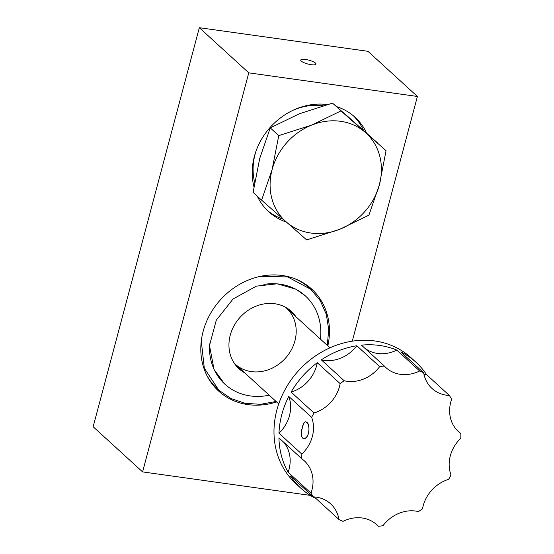 <?xml version="1.0" encoding="UTF-8"?>
<svg xmlns="http://www.w3.org/2000/svg" width="554" height="554" viewBox="0 0 554 554"><rect width="100%" height="100%" fill="white"/><g stroke="black" fill="none" stroke-linecap="round" stroke-linejoin="round"><path stroke-width="0.83" d="M365.46 132.544A59.728 52.055 -47.6 0 1 379.414 184.683A59.728 52.055 -47.6 0 1 339.713 229.308A59.728 52.055 -47.6 0 1 286.058 221.794A59.728 52.055 -47.6 0 1 272.104 169.656A59.728 52.055 -47.6 0 1 311.805 125.031A59.728 52.055 -47.6 0 1 365.46 132.544L386.062 150.667L379.414 184.683L368.902 215.174L339.713 229.308L306.66 239.917L261.592 200.146L272.104 169.656L278.752 135.64L311.805 125.031L340.994 110.897L365.46 132.544A59.728 52.055 -47.6 0 1 379.414 184.683A59.728 52.055 -47.6 0 1 339.713 229.308A59.728 52.055 -47.6 0 1 286.058 221.794A59.728 52.055 -47.6 0 1 272.104 169.656A59.728 52.055 -47.6 0 1 311.805 125.031A59.728 52.055 -47.6 0 1 365.46 132.544L386.062 150.667L379.414 184.683L368.902 215.174L339.713 229.308L306.66 239.917L261.592 200.146L272.104 169.656L278.752 135.64L311.805 125.031L340.994 110.897L365.46 132.544M332.497 103.134L299.444 113.743L270.255 127.877L278.752 135.64L270.255 127.877L259.743 158.368L253.095 192.39L261.592 200.146L253.095 192.39L259.743 158.368L270.255 127.877L299.444 113.743L332.497 103.134L353.099 121.257L332.497 103.134M377.565 142.904L353.099 121.257L377.565 142.904M253.69 161.055A59.728 52.055 132.4 0 0 254.646 182.245A59.728 52.055 132.4 0 1 253.69 161.055A59.728 52.055 132.4 0 1 255.803 151.713A59.728 52.055 132.4 0 0 253.69 161.055M353.39 121.513L349.041 117.545A59.728 52.055 132.4 0 0 345.994 114.997A59.728 52.055 132.4 0 1 350.737 119.172M323.12 105.71A59.728 52.055 132.4 0 0 294.07 109.81A59.728 52.055 132.4 0 1 323.12 105.71M209.592 343.833A59.728 52.055 132.4 0 0 224.855 384.157A59.728 52.055 132.4 0 0 269.202 395.189A59.728 52.055 132.4 0 1 209.592 343.833M320.413 339.11A59.728 52.055 132.4 0 0 305.413 295.947A59.728 52.055 132.4 0 0 263.884 284.396A59.728 52.055 132.4 0 1 320.413 339.11M230.256 335.17A38.828 33.836 -47.6 0 1 260.055 304.811A38.828 33.836 -47.6 0 1 295.947 316.77A38.828 33.836 -47.6 0 0 291.314 311.383A38.828 33.836 -47.6 0 0 256.329 306.057A38.828 33.836 -47.6 0 0 230.256 335.17A38.828 33.836 -47.6 0 0 244.736 372.849A38.828 33.836 -47.6 0 1 238.954 368.722A38.828 33.836 -47.6 0 1 230.256 335.17M236.89 366.637A38.828 33.836 132.4 0 0 240.408 368.895A38.828 33.836 132.4 0 1 236.89 366.637M291.626 312.816A38.828 33.836 132.4 0 0 289.056 309.513A38.828 33.836 132.4 0 1 291.626 312.816M413.471 360.079A85.33 74.361 132.4 0 0 374.753 340.959A85.33 74.361 132.4 0 0 284.375 390.868A85.33 74.361 132.4 0 0 298.509 485.969M416.006 362.274A85.33 74.361 132.4 0 0 400.798 351.908L423.665 372.794A85.33 74.361 132.4 0 0 419.662 370.979A85.33 74.361 132.4 0 1 423.665 372.794A34.133 29.743 132.4 0 0 449.37 395.473A85.33 74.361 132.4 0 1 451.662 399.212A34.133 29.743 132.4 0 0 458.414 431.573A34.133 29.743 132.4 0 0 460.852 433.547A85.33 74.361 132.4 0 1 460.81 438.214A34.133 29.743 132.4 0 0 451.025 475.007A85.33 74.361 132.4 0 1 448.664 479.349A34.133 29.743 132.4 0 0 422.522 508.731A85.33 74.361 132.4 0 1 418.478 511.591A34.133 29.743 132.4 0 0 382.98 525.698A34.133 29.743 132.4 0 1 418.478 511.591A85.33 74.361 132.4 0 0 422.522 508.731A34.133 29.743 132.4 0 1 448.664 479.349A85.33 74.361 132.4 0 0 451.025 475.007A34.133 29.743 132.4 0 1 460.81 438.214A85.33 74.361 132.4 0 0 460.852 433.547A34.133 29.743 132.4 0 1 451.662 399.212A85.33 74.361 132.4 0 0 449.37 395.473L426.504 374.587A85.33 74.361 132.4 0 0 416.006 362.274L411.061 357.759A85.33 74.361 132.4 0 0 374.753 340.959A85.33 74.361 132.4 0 0 285.275 389.185A85.33 74.361 132.4 0 0 295.974 483.774L300.919 488.289A85.33 74.361 132.4 0 0 316.126 498.655A34.133 29.743 132.4 0 0 315.815 497.076A34.133 29.743 132.4 0 1 316.126 498.655L338.993 519.541A85.33 74.361 132.4 0 0 343.002 521.356A34.133 29.743 132.4 0 1 376.741 524.714L376.741 524.714A34.133 29.743 132.4 0 1 378.334 526.3A85.33 74.361 132.4 0 0 382.98 525.698A85.33 74.361 132.4 0 1 378.334 526.3L375.016 523.274L378.334 526.3A34.133 29.743 132.4 0 0 343.002 521.356A85.33 74.361 132.4 0 1 338.993 519.541A34.133 29.743 132.4 0 0 313.287 496.862L290.421 475.976A85.33 74.361 132.4 0 0 300.919 488.289M396.796 350.093A85.33 74.361 132.4 0 0 379.698 345.474A85.33 74.361 132.4 0 0 361.457 345.149L384.331 366.028A85.33 74.361 132.4 0 0 379.677 366.63L356.811 345.744A85.33 74.361 132.4 0 0 321.32 359.858A34.133 29.743 132.4 0 0 356.811 345.744A85.33 74.361 132.4 0 0 321.32 359.858A34.133 29.743 132.4 0 0 356.811 345.744L379.677 366.63A85.33 74.361 132.4 0 1 384.331 366.028A34.133 29.743 132.4 0 0 419.662 370.979L396.796 350.093A85.33 74.361 132.4 0 0 361.457 345.149L384.331 366.028A34.133 29.743 132.4 0 0 385.916 367.614A34.133 29.743 132.4 0 0 419.662 370.979L396.796 350.093A34.133 29.743 132.4 0 1 364.774 348.175A34.133 29.743 132.4 0 0 396.796 350.093M460.852 433.547L456.226 429.329L460.852 433.547M310.995 493.115A85.33 74.361 132.4 0 0 313.287 496.862L290.421 475.976A85.33 74.361 132.4 0 0 316.126 498.655L338.993 519.541A34.133 29.743 132.4 0 0 330.613 503.835A34.133 29.743 132.4 0 0 313.287 496.862A85.33 74.361 132.4 0 1 310.995 493.115L288.128 472.237A34.133 29.743 132.4 0 0 283.565 442.12A34.133 29.743 132.4 0 1 288.128 472.237A85.33 74.361 132.4 0 1 278.939 437.902A85.33 74.361 132.4 0 0 288.128 472.237L310.995 493.115A34.133 29.743 132.4 0 0 301.812 458.781L278.939 437.902L301.812 458.781A85.33 74.361 132.4 0 1 301.847 454.114L278.981 433.235A34.133 29.743 132.4 0 0 288.772 396.442A85.33 74.361 132.4 0 0 278.981 433.235A34.133 29.743 132.4 0 0 288.772 396.442A85.33 74.361 132.4 0 0 278.981 433.235L301.847 454.114A34.133 29.743 132.4 0 0 311.639 417.328L288.772 396.442L311.639 417.328A85.33 74.361 132.4 0 1 313.993 412.986L291.127 392.1A34.133 29.743 132.4 0 0 317.269 362.711A85.33 74.361 132.4 0 0 291.127 392.1A34.133 29.743 132.4 0 0 317.269 362.711A85.33 74.361 132.4 0 0 291.127 392.1L313.993 412.986A34.133 29.743 132.4 0 0 340.142 383.597L317.269 362.711L340.142 383.597A85.33 74.361 132.4 0 1 344.186 380.743L321.32 359.858L344.186 380.743A34.133 29.743 132.4 0 0 379.677 366.63A34.133 29.743 132.4 0 1 344.186 380.743A85.33 74.361 132.4 0 0 340.142 383.597A34.133 29.743 132.4 0 1 313.993 412.986A85.33 74.361 132.4 0 0 311.639 417.328A34.133 29.743 132.4 0 1 301.847 454.114A85.33 74.361 132.4 0 0 301.812 458.781A34.133 29.743 132.4 0 1 304.25 460.755A34.133 29.743 132.4 0 1 310.995 493.115M305.808 421.719C304.506 421.795 303.391 423.713 302.456 427.473C300.704 433.623 301.037 437.341 303.467 438.623C308.91 439.938 310.933 424.509 306.584 422.079M302.456 427.473C298.474 437.445 305.025 443.442 308.633 433.117C310.51 422.854 303.952 416.85 302.456 427.473M449.37 395.473L426.504 374.587A85.33 74.361 132.4 0 0 400.798 351.908L423.665 372.794A34.133 29.743 132.4 0 0 432.044 388.493A34.133 29.743 132.4 0 0 449.37 395.473M423.976 374.365A34.133 29.743 132.4 0 0 426.504 374.587A34.133 29.743 132.4 0 1 423.976 374.365M278.738 403.901L235.201 364.137A37.97 33.095 132.4 0 1 234.252 363.23A37.97 33.095 132.4 0 0 285.241 358.417A37.97 33.095 132.4 0 0 285.421 307.193A37.97 33.095 132.4 0 1 286.411 308.066L329.949 347.822M417.404 96.465L367.96 51.314L199.329 27.7L93.148 426.746L142.593 471.904L248.774 72.851L417.404 96.465L367.96 51.314L199.329 27.7L248.774 72.851L417.404 96.465L352.296 341.167L417.404 96.465M327.829 345.883A69.015 60.144 132.4 0 0 270.982 274.985A69.015 60.144 132.4 0 0 200.867 351.762A69.015 60.144 132.4 0 0 276.612 401.962A69.015 60.144 132.4 0 1 207.023 375.744L207.023 375.744A69.015 60.144 132.4 0 1 220.721 299.492A69.015 60.144 132.4 0 1 295.414 278.946A69.015 60.144 132.4 0 1 327.829 345.883M142.593 471.904L310.254 495.38L142.593 471.904L248.774 72.851L199.329 27.7L93.148 426.746L142.593 471.904M254.362 156.422A64.001 55.774 -47.6 0 1 327.262 104.54A64.001 55.774 -47.6 0 0 254.362 156.422A64.001 55.774 -47.6 0 0 253.926 186.74A64.001 55.774 -47.6 0 1 254.362 156.422M336.389 106.548A64.001 55.774 -47.6 0 1 366.623 133.209A64.001 55.774 -47.6 0 0 355.01 117.213A64.001 55.774 -47.6 0 0 336.389 106.548M286.39 222.092A64.001 55.774 -47.6 0 1 257.326 196.254A64.001 55.774 -47.6 0 0 268.697 211.725A64.001 55.774 -47.6 0 0 286.39 222.092M310.233 288.8A68.267 59.493 132.4 0 0 309.624 288.232A68.267 59.493 132.4 0 0 294.472 278.586A68.267 59.493 132.4 0 1 310.233 288.8M206.573 374.836A68.267 59.493 132.4 0 0 217.556 389.046A68.267 59.493 132.4 0 0 218.172 389.601A68.267 59.493 132.4 0 1 206.573 374.836M315.455 63.073A7.895 1.987 -165.1 0 1 315.995 64.112A7.895 1.987 -165.1 0 1 309.568 64.409A7.895 1.987 -165.1 0 1 301.279 61.092A7.895 1.987 -165.1 0 1 300.739 60.054A7.895 1.987 -165.1 0 1 307.165 59.763A7.895 1.987 -165.1 0 1 315.455 63.073A7.895 1.987 -165.1 0 1 307.297 63.849A7.895 1.987 -165.1 0 1 302.346 59.326A7.895 1.987 -165.1 0 1 315.455 63.073M283.129 219.211A64.001 55.774 -47.6 0 1 267.18 210.285A64.001 55.774 -47.6 0 0 283.129 219.211M353.431 115.834A64.001 55.774 -47.6 0 1 363.597 130.529A64.001 55.774 -47.6 0 0 353.431 115.834M224.571 383.901L214.031 369.463L209.495 345.481L216.302 320.177L233.089 298.966L256.377 286.148L277.09 283.8L295.974 289.223L305.157 295.711M276.065 401.463L260.498 404.316L245.159 403.326L230.97 398.52L218.788 390.175L204.322 368.223L201.282 340.98M327.282 345.384L328.716 329.616L326.341 314.43L320.267 300.732L310.856 289.361L287.692 276.938L260.297 276.377M305.413 295.947L305.053 295.614"/></g></svg>
